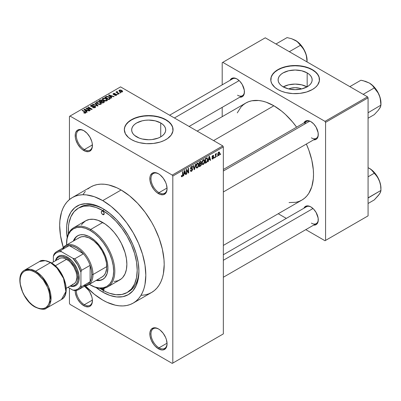 <?xml version="1.0" encoding="UTF-8"?>
<svg xmlns="http://www.w3.org/2000/svg" width="401" height="401" viewBox="0 0 401 401"><rect width="100%" height="100%" fill="white"/><g stroke="black" fill="none" stroke-linecap="round" stroke-linejoin="round"><path stroke-width="0.6" d="M158.746 173.924A11.368 6.566 -120 0 0 150.992 178.886A11.368 6.566 -120 0 0 159.027 192.65L158.455 193.643A12.18 7.033 60 0 1 149.839 178.726A12.18 7.033 60 0 1 158.455 173.753L155.157 172.605L152.365 173.147L150.495 175.297L150.004 176.881L150.004 180.761L151.292 185.092L153.668 189.207L155.157 190.986L156.776 192.485L160.134 194.425L163.242 194.731L165.618 193.362L166.415 192.099L167.067 188.67L166.415 184.485L165.618 182.305L163.242 178.189L160.134 174.911L158.455 173.753A12.18 7.033 60 0 1 167.067 188.67A12.18 7.033 60 0 1 158.455 193.643L159.027 192.65A11.368 6.566 60 0 1 151.598 182.63A11.368 6.566 60 0 1 153.342 173.518A11.368 6.566 60 0 1 158.746 173.924M158.746 329.101A11.368 6.566 -120 0 0 150.992 334.063A11.368 6.566 -120 0 0 159.027 347.822L158.455 348.82A12.18 7.033 60 0 1 149.839 333.898A12.18 7.033 60 0 1 158.455 328.925L155.157 327.777L153.668 327.838L151.292 329.211L150.004 332.053L150.004 335.933L151.292 340.264L153.668 344.379L155.157 346.158L158.455 348.82L161.748 349.968L163.242 349.908L165.618 348.534L166.415 347.276L167.067 343.847L166.415 339.662L165.618 337.482L163.242 333.366L160.134 330.088L158.455 328.925A12.18 7.033 60 0 1 167.067 343.847A12.18 7.033 60 0 1 158.455 348.82L159.027 347.822A11.368 6.566 60 0 1 151.598 337.807A11.368 6.566 60 0 1 153.342 328.695A11.368 6.566 60 0 1 158.746 329.101M76.335 290.429A11.368 6.566 -120 0 0 84.37 304.72L83.794 305.717A12.18 7.033 60 0 1 75.182 290.57L75.348 292.83L76.636 297.161L77.704 299.286L80.501 303.056L83.794 305.717L85.478 306.494L88.581 306.805L89.889 306.319L90.957 305.432L92.245 302.59L92.245 298.705L91.754 296.56L89.889 292.254L88.581 290.264L84.451 286.229A12.18 7.033 60 0 1 92.41 300.745A12.18 7.033 60 0 1 83.794 305.717L84.37 304.72A11.368 6.566 60 0 1 76.335 290.429M84.09 130.821A11.368 6.566 -120 0 0 76.33 135.784A11.368 6.566 -120 0 0 84.37 149.548L83.794 150.54A12.18 7.033 60 0 1 75.182 135.623A12.18 7.033 60 0 1 83.794 130.646L80.501 129.503L77.704 130.044L75.839 132.195L75.348 133.779L75.348 137.658L75.839 139.809L77.704 144.109L80.501 147.884L82.115 149.383L85.478 151.322L88.581 151.628L89.889 151.147L91.754 148.997L92.245 147.413L92.245 143.533L91.754 141.383L89.889 137.077L87.092 133.307L83.794 130.646A12.18 7.033 60 0 1 83.799 130.646A12.18 7.033 60 0 1 92.41 145.568A12.18 7.033 60 0 1 83.794 150.54L84.37 149.548A11.368 6.566 60 0 1 76.942 139.528A11.368 6.566 60 0 1 78.686 130.415A11.368 6.566 60 0 1 84.09 130.821M288.645 88.937A10.787 6.226 180 0 1 301.627 88.937L299.261 88.16L295.136 87.684L291.006 88.16L288.645 88.937M307.036 86.882A17.022 9.83 0 0 0 283.236 86.882M307.171 72.902L307.171 86.801L301.652 88.932L295.136 89.679L288.62 88.932L283.101 86.801A17.022 9.83 180 0 1 278.114 79.854A17.022 9.83 180 0 1 288.62 70.771A17.022 9.83 180 0 1 307.171 72.902L309.291 74.391L310.865 76.09L311.833 77.934L312.158 79.854L311.833 81.769L310.865 83.614L309.291 85.313L307.171 86.801L307.171 72.902A17.022 9.83 180 0 1 312.158 79.854A17.022 9.83 180 0 1 301.652 88.932A17.022 9.83 180 0 1 283.101 86.801L280.981 85.313L279.407 83.614L278.439 81.769L278.114 79.854L278.439 77.934L279.407 76.09L280.981 74.391L283.101 72.902L288.62 70.771L295.136 70.025L301.652 70.771L307.171 72.902M319.502 79.719A24.366 14.065 0 0 0 312.364 69.904L312.364 69.639A24.366 14.065 180 0 1 319.502 79.588A24.366 14.065 180 0 1 304.459 92.586A24.366 14.065 180 0 1 277.908 89.533L281.597 91.283L285.813 92.586L292.745 93.588L299.888 93.383L306.62 91.994L312.364 89.533L315.397 87.403L317.647 84.972L319.381 80.967L319.031 76.842L317.647 74.205L313.968 70.661L310.595 68.711L304.459 66.591L299.888 65.789L295.136 65.518L288.063 66.125L283.652 67.183L279.677 68.711L276.299 70.661L272.625 74.205L271.236 76.842L270.886 80.967L271.818 83.669L274.875 87.403L277.908 89.533A24.366 14.065 180 0 1 270.77 79.588A24.366 14.065 180 0 1 285.813 66.591A24.366 14.065 180 0 1 312.364 69.639L312.364 69.904A24.366 14.065 0 0 0 285.918 66.832A24.366 14.065 0 0 0 270.77 79.719M136.656 136.866A17.022 9.83 180 0 1 131.668 129.919A17.022 9.83 180 0 1 142.175 120.836A17.022 9.83 180 0 1 160.731 122.967L160.731 136.866L158.149 138.089L152.014 139.558L148.691 139.749L142.175 138.997L139.232 138.089L134.535 135.378L132.962 133.678L131.994 131.834L131.668 129.919L131.994 127.999L132.962 126.155L134.535 124.46L136.656 122.967L142.175 120.836L145.373 120.28L148.691 120.089L155.207 120.836L160.731 122.967L162.846 124.46L164.42 126.155L165.387 127.999L165.713 129.919L165.387 131.834L164.42 133.678L162.846 135.378L160.731 136.866L160.731 122.967A17.022 9.83 180 0 1 165.713 129.919A17.022 9.83 180 0 1 155.207 138.997A17.022 9.83 180 0 1 136.656 136.866M173.057 129.784A24.366 14.065 0 0 0 165.919 119.969L165.919 119.704A24.366 14.065 180 0 1 173.057 129.653A24.366 14.065 180 0 1 158.014 142.651A24.366 14.065 180 0 1 131.463 139.598L135.157 141.347L139.368 142.651L146.305 143.653L153.443 143.448L160.179 142.059L164.149 140.525L167.528 138.576L171.202 135.037L172.941 131.032L172.59 126.906L170.179 123.022L167.528 120.731L162.23 117.954L158.014 116.656L153.443 115.854L146.305 115.653L141.618 116.19L137.207 117.247L131.463 119.704L128.43 121.839L126.18 124.27L124.796 126.906L124.325 129.653L125.378 133.739L128.43 137.468L131.463 139.598A24.366 14.065 180 0 1 124.325 129.653A24.366 14.065 180 0 1 139.368 116.656A24.366 14.065 180 0 1 165.919 119.704L165.919 119.969A24.366 14.065 0 0 0 139.473 116.897A24.366 14.065 0 0 0 124.325 129.784M223.347 169.463L306.514 121.448A9.744 5.629 60 0 1 311.106 121.774A9.744 5.629 -120 0 0 304.715 124.039M303.913 122.952A10.556 6.095 60 0 1 310.815 121.598L309.356 120.922L306.665 120.656L304.605 121.844L303.913 122.952M230.059 80.31A10.556 6.095 60 0 1 236.961 78.957L235.502 78.28L232.811 78.015L230.75 79.203L230.059 80.31M303.913 208.229A10.556 6.095 60 0 1 310.815 206.876L309.356 206.199L306.665 205.934L304.605 207.122L303.913 208.229M92.39 144.916L84.37 149.548L92.39 144.916M92.39 300.088L84.37 304.72L92.39 300.088M167.052 343.191L159.027 347.822L167.052 343.191M167.052 188.019L159.027 192.65L167.052 188.019M78.385 208.144A48.732 28.135 60 0 1 102.746 210.555L96.024 207.437L89.563 205.969L83.603 206.209L78.38 208.144L74.1 211.698L70.912 216.735L68.952 223.071L68.456 226.645L68.406 233.778A48.732 28.135 60 0 1 78.385 208.144L80.105 207.147A48.732 28.135 60 0 1 103.618 209.081A48.732 28.135 -120 0 0 79.258 207.673M102.746 208.565L109.809 213.442L116.596 219.738L122.846 227.212L128.33 235.572L132.831 244.5L136.175 253.653L138.235 262.68L138.926 271.231L138.235 278.981L136.175 285.627L132.831 290.92L128.33 294.655L122.846 296.685L116.596 296.935L109.809 295.392L102.746 292.123A51.168 29.544 60 0 1 96.1 287.572L102.746 292.123L103.613 290.62L102.746 292.123A51.168 29.544 60 0 0 138.926 271.231A51.168 29.544 60 0 0 102.746 208.565L102.746 208.565A51.168 29.544 60 0 0 67.183 237.482L66.566 229.457L66.741 225.462L68.125 218.229L70.842 212.229L74.781 207.693L79.794 204.796L85.694 203.653L92.245 204.299L95.689 205.292L102.746 208.565M141.428 295.316L145.057 294.9L148.45 293.953L151.583 292.484A60.912 35.168 -120 0 0 160.916 243.678A60.912 35.168 -120 0 0 121.127 189.999L102.746 200.61A60.912 35.168 60 0 1 142.54 254.284A60.912 35.168 60 0 1 133.202 303.096A60.912 35.168 60 0 1 102.746 300.078A60.912 35.168 60 0 1 85.468 285.923L94.345 294.274L102.746 300.078L106.972 302.279L115.252 305.156L119.232 305.808L123.052 305.928L126.676 305.512L130.074 304.565L133.202 303.096L136.044 301.116L138.561 298.65L140.736 295.717L142.54 292.349L143.964 288.58L144.992 284.434L145.819 275.211L144.992 265.031L142.54 254.284L138.561 243.387L133.202 232.76L126.676 222.806L119.232 213.908L111.152 206.415L102.746 200.61L121.127 189.999L116.902 187.798L108.621 184.921L104.641 184.27L100.821 184.149L97.197 184.565L93.799 185.513L90.671 186.981L87.829 188.961M197.172 131.117L245.868 103.007A56.04 32.356 -120 0 1 273.888 105.779L281.617 111.122L285.392 114.39L292.565 121.969L296.605 127.167A56.04 32.356 -120 0 0 273.888 105.779L213.588 140.596L273.888 105.779L266.154 102.195L262.384 101.112L258.72 100.511L251.873 100.781L248.75 101.653L245.868 103.007L243.257 104.826L240.941 107.092L237.277 112.892M289.051 202.565L295.903 202.294L299.026 201.422L301.908 200.069A56.04 32.356 -120 0 0 306.354 144.044L308.835 150.144L311.808 160.149L313.321 169.818L313.512 174.415L313.321 178.791L311.808 186.711L308.835 193.282L306.835 195.979L304.519 198.249L301.908 200.069L223.347 245.422M223.347 254.74L306.514 206.726A9.744 5.629 60 0 1 311.106 207.051M169.613 115.207L232.66 78.807A9.744 5.629 60 0 1 237.252 79.132M223.347 333.898L223.347 146.896L172.811 176.074L172.811 363.075L223.347 333.898L172.24 363.406L70.015 304.389L69.438 303.397L69.438 288.144L69.438 303.397L70.015 304.389L172.24 363.406L223.347 333.898L223.347 146.896L222.776 145.899L172.24 175.077L70.015 116.059L120.551 86.882L222.776 145.899L223.347 146.896L172.811 176.074L172.811 363.075L223.347 333.898M217.187 155.758L217.187 156.42L216.821 156.631L216.821 155.969L217.187 155.758L216.821 155.969L216.821 156.631L217.187 156.42L216.821 156.21L217.187 156.42L217.187 155.758M215.728 155.513L215.728 157.262L215.362 157.473L215.362 154.099L215.728 153.889L215.728 154.425L216.435 153.528L215.728 155.513L216.51 153.558L215.728 154.425L215.728 153.889L215.362 154.099L215.362 157.473L215.728 157.262L215.362 157.052L215.728 157.262L215.728 155.513L215.362 155.302L215.728 155.513M214.68 157.202L214.68 157.864L214.319 158.079L214.319 157.413L214.68 157.202L214.319 157.413L214.319 158.079L214.68 157.864L214.319 157.653L214.68 157.864L214.68 157.202M213.743 157.377L213.217 158.701L212.219 159.037L211.969 158.41L212.335 158.139L212.776 158.535L213.367 157.788L213.267 157.413L212.084 157.282L212.52 155.738L213.553 155.498L213.693 155.969L213.327 156.24L212.856 155.964L212.385 156.651L213.532 156.781L213.743 157.377L213.532 156.781L212.385 156.651L212.856 155.964L213.327 156.24L213.693 155.969L213.452 155.403L212.846 155.493L212.019 156.931L212.234 157.458L213.377 157.673L212.886 158.48L212.335 158.139L211.969 158.41L212.264 159.067L212.861 158.981L211.979 158.47L212.861 158.981L213.743 157.377L212.801 156.836L213.743 157.377M208.645 159.964L208.33 161.533L207.949 161.753L209.061 156.47L209.442 156.25L210.61 160.22L210.229 160.44L209.913 159.232L208.645 159.964L209.913 159.232L210.229 160.44L210.61 160.22L209.442 156.25L209.061 156.47L207.949 161.753L208.33 161.533L208.029 161.357L208.33 161.533L208.645 159.964L208.36 159.798L208.645 159.964M202.304 164.345L203.352 164.465L202.014 163.693L203.352 164.465L202.5 164.525L202.024 163.738L202.32 160.981L203.267 159.758L204.289 159.698L204.751 160.886L204.495 162.911L203.352 164.465L204.4 163.152L204.761 161.277L204.194 159.628L203.357 159.703L201.944 162.961L202.525 164.545M196.3 167.813L197.347 167.934L196.009 167.162L197.347 167.934L196.495 167.994L196.019 167.207L196.315 164.445L197.262 163.227L198.289 163.162L198.756 164.545L198.445 166.5L197.347 167.934L198.395 166.621L198.761 164.741L198.189 163.097L197.352 163.172L195.939 166.425L196.525 168.009M182.129 176.179L181.688 175.468L181.322 175.738L181.538 176.736L182.114 176.731L181.362 176.3L182.114 176.731L181.538 176.736L181.322 175.738L181.688 175.468L181.999 176.229L182.5 175.688L182.575 171.763L182.941 171.553L182.811 175.793L182.114 176.731L182.941 174.701L182.941 171.553L182.575 171.763L182.52 175.603L182.129 176.179L181.322 175.889M184.004 174.189L183.688 175.758L183.307 175.984L184.415 170.696L184.801 170.475L185.969 174.445L185.588 174.666L185.267 173.463L184.004 174.189L185.267 173.463L185.588 174.666L185.969 174.445L184.801 170.475L184.415 170.696L183.307 175.984L183.688 175.758L183.387 175.588L183.688 175.758L184.004 174.189L183.718 174.024L184.004 174.189M186.751 170.275L186.751 173.994L186.385 174.204L186.385 169.563L186.776 169.337L188.32 172.169L188.32 168.445L188.681 168.235L188.681 172.876L188.29 173.102L186.751 170.275L188.29 173.102L188.681 172.876L188.681 168.235L188.32 168.445L188.32 172.169L186.776 169.337L186.385 169.563L186.385 174.204L186.751 173.994L186.385 173.783L186.751 173.994L186.751 170.275L186.385 170.064L186.751 170.275M192.756 169.242L191.843 171.092L191.001 171.422L190.48 170.916L190.405 170.375L190.771 170.104L191.297 170.806L192.34 169.813L192.219 169.047L190.926 169.157L190.525 168.615L190.786 167.322L191.778 166.41L192.365 166.45L192.65 167.272L192.285 167.543L192.039 166.961L191.493 167.097L190.901 168.43L192.445 168.5L192.756 169.242L192.199 168.455L190.991 168.6L191.563 167.057L192.064 166.976L192.285 167.543L192.65 167.272L192.315 166.415L191.553 166.52L190.51 168.39L190.801 169.107L192.39 169.458L191.648 170.681L191.036 170.751L190.771 170.104L190.405 170.375L190.791 171.352L191.618 171.242L190.415 170.55L191.618 171.242L192.756 169.242L191.598 168.57L192.756 169.242M195.698 164.184L194.55 169.493L194.189 169.698L193.107 165.678L193.488 165.463L194.35 169.062L195.312 164.405L195.698 164.184L195.312 164.405L194.35 169.062L193.488 165.463L193.107 165.678L194.189 169.698L194.55 169.493L194.059 169.207L194.55 169.493L195.698 164.184M201.528 164.099L200.981 165.663L199.282 166.756L199.282 162.114L201.152 161.347L201.417 162.189L201.026 163.247L201.528 164.099L201.026 163.247L201.422 162.049L201.122 161.327L199.282 162.114L199.282 166.756L200.415 166.104L199.944 165.834L200.415 166.104L201.528 164.099L200.355 163.423L201.528 164.099M207.738 159.528L207.167 161.909L205.287 163.292L205.287 158.651L207.127 157.829L207.738 159.367L206.886 157.809L205.287 158.651L205.287 163.292L206.355 162.676L205.888 162.4L206.355 162.676L207.738 159.528L207.357 159.307L207.738 159.528M219.748 153.217L219.217 155.137L218.149 155.668L217.713 154.28L218.244 152.535L219.392 152.064L219.748 153.217L219.352 152.039L218.73 152.094L217.713 154.43L218.114 155.653L218.73 155.588L217.758 155.032L218.73 155.588L219.748 153.217L219.347 152.987L219.748 153.217M220.635 153.768L220.635 154.43L220.269 154.641L220.269 153.979L220.635 153.768L220.269 153.979L220.269 154.641L220.635 154.43L220.269 154.22L220.635 154.43L220.635 153.768M69.438 116.39L69.438 199.583L69.438 116.39L70.015 116.059L172.24 175.077L172.811 176.074L172.24 175.077L222.776 145.899L120.551 86.882L69.438 116.39M120.706 92.761L120.135 92.425L119.769 92.636L120.34 92.972L120.706 92.761L120.135 92.425L119.769 92.636L120.34 92.972L120.706 92.761M118.2 94.205L117.628 93.874L117.262 94.085L117.834 94.415L118.2 94.205L117.628 93.874L117.262 94.085L117.834 94.415L118.2 94.205M111.849 97.874L110.967 96.997L112.23 96.265L113.749 96.776L114.13 96.556L108.942 94.912L108.561 95.132L111.468 98.095L111.849 97.874L110.967 96.997L112.23 96.265L113.749 96.776L114.13 96.556L108.942 94.912L108.561 95.132L111.468 98.095L111.849 97.874M105.247 101.017L107.197 100.571L107.393 99.944L106.947 99.253L104.636 98.17L103.423 98.17L102.506 98.626L102.355 99.333L102.856 99.989L105.247 101.017L106.927 100.776L107.358 99.819L106.275 98.776L102.801 98.395L102.315 99.082L103.508 100.43L105.247 101.017M99.242 104.486L101.197 104.039L101.388 103.413L100.942 102.716L98.355 101.598L96.501 102.09L96.35 102.796L96.857 103.453L99.242 104.486L100.922 104.245L101.353 103.283L100.27 102.24L96.796 101.859L96.31 102.551L97.503 103.899L99.242 104.486M91.438 106.245L91.478 105.473L93.298 105.268L90.997 105.212L90.997 106.41L90.997 105.212L90.546 105.794L91.057 106.445L94.801 106.435L94.751 107.744L94.751 107.262L92.932 107.227L92.932 107.623L92.932 107.227L92.621 107.468L95.398 107.413L95.644 106.701L94.842 106.07L92.019 106.415L91.313 106.16L91.157 105.794L91.639 105.393L92.987 105.508L93.298 105.268L92.776 105.047L91.117 105.147L90.566 105.658L90.701 106.17L92.06 106.721L94.626 106.355L95.092 106.741L94.751 107.262L92.621 107.468L93.884 107.844L95.187 107.553L95.694 106.917L95.162 106.225L93.649 105.989L91.964 106.415L91.147 105.869L91.147 106.496M87.207 112.1L86.32 111.222L87.588 110.496L89.102 111.007L89.488 110.786L84.3 109.137L83.914 109.358L86.827 112.32L87.207 112.1L86.32 111.222L87.588 110.496L89.102 111.007L89.488 110.786L84.3 109.137L83.914 109.358L86.827 112.32L87.207 112.1M84.827 113.207L85.879 112.897L85.774 112.21L82.441 110.21L82.075 110.42L85.358 112.405L85.077 112.821L83.954 112.531L83.769 112.846L84.827 113.207L86.004 112.616L82.441 110.21L82.075 110.42L85.318 112.355L85.233 112.761L83.639 112.771L84.827 113.207M90.27 110.33L87.052 108.476L91.809 109.443L92.2 109.217L88.18 106.897L87.814 107.107L91.037 108.967L86.275 107.994L85.884 108.22L89.904 110.541L90.27 110.33L87.052 108.476L91.809 109.443L92.2 109.217L88.18 106.897L87.814 107.107L91.037 108.967L86.275 107.994L85.884 108.22L89.904 110.541L90.27 110.33M98.07 105.829L95.197 102.846L94.811 103.067L97.398 105.674L92.987 104.125L92.606 104.34L97.709 106.034L98.07 105.829L95.197 102.846L94.811 103.067L97.398 105.674L92.987 104.125L92.606 104.34L97.709 106.034L98.07 105.829M102.38 100.836L101.929 100.125L101.929 101.428L101.929 100.125L99.914 100.12L99.914 100.666L99.914 100.12L98.781 100.776L102.801 103.097L104.4 102.06L103.979 101.187L102.38 100.836L102.044 100.195L100.917 99.849L98.781 100.776L102.801 103.097L104.466 101.844L103.864 101.122L102.395 100.721M109.874 99.012L110.39 98.536L110.215 97.824L108.27 96.596L106.551 96.405L104.786 97.313L108.806 99.633L110.435 98.35L109.227 97.042L106.46 96.43L104.786 97.313L108.806 99.633L109.874 99.012M116.43 95.288L116.816 94.756L116.19 94.14L113.628 94.21L113.819 93.784L114.942 93.488L113.769 93.393L113.037 93.894L113.799 94.666L116.079 94.486L116.039 95.032L114.601 95.263L116.014 95.458L116.816 94.796L116.37 94.235L113.704 94.26L113.819 93.784L115.067 93.543L113.388 93.548L113.012 94.009L113.398 94.506L115.719 94.385L116.079 94.486L116.039 95.032L114.601 95.263L116.43 95.288M119.247 93.603L117.202 92.345L117.523 91.824L117.207 91.523L116.631 91.694L116.791 92.185L115.959 92.125L118.881 93.814L119.247 93.603L117.202 92.345L117.207 91.523L116.706 91.634L116.791 92.185L115.959 92.125L118.881 93.814L119.247 93.603M122.3 91.899L122.591 91.112L121.232 90.155L119.889 89.959L118.932 90.511L119.643 91.538L121.493 92.105L122.666 91.388L121.774 90.42L119.272 90.15L118.907 90.661L119.769 91.613L122.3 91.899M138.916 270.219A48.732 28.135 60 0 1 128.836 291.552A48.732 28.135 60 0 1 127.959 292.023A48.732 28.135 -120 0 0 138.916 270.219M222.199 62.676L222.199 84.847L222.199 62.676L265.272 37.809L367.496 96.826L325 121.363L222.776 62.345L325 121.363L325.572 122.36L325.572 240.399L368.073 215.863L368.073 97.824L325.572 122.36L325.572 240.399L325 240.73L305.803 229.643L325 240.73L368.073 215.863L325 240.73L368.073 215.863L368.073 97.824L367.496 96.826L368.073 97.824L325.572 122.36L325 121.363L367.496 96.826L265.272 37.809L222.199 62.676M222.199 107.353L222.199 116.671L222.199 107.353M286.309 218.39L278.239 213.733L286.309 218.39M313.657 225.111L316.093 224.64L317.712 222.781L318.138 221.407L318.138 218.044L316.093 212.45L313.672 209.182L310.815 206.876A10.556 6.095 60 0 1 318.279 219.808A10.556 6.095 60 0 1 313.657 225.111M239.803 97.192L242.239 96.721L243.858 94.862L244.284 93.488L244.284 90.125L242.239 84.531L239.818 81.263L236.961 78.957A10.556 6.095 60 0 1 244.425 91.889A10.556 6.095 60 0 1 239.803 97.192M313.657 139.829L316.093 139.363L317.021 138.591L318.138 136.124L318.138 132.761L316.093 127.167L313.672 123.904L310.815 121.598A10.556 6.095 60 0 1 318.279 134.525A10.556 6.095 60 0 1 313.657 139.829M318.274 134.185A9.744 5.629 60 0 1 316.259 138.325A9.744 5.629 60 0 1 311.387 137.844A9.744 5.629 -120 0 0 318.274 134.185M237.532 95.202A9.744 5.629 -120 0 0 244.42 91.548A9.744 5.629 60 0 1 242.41 95.689L189.107 126.46M318.274 219.467A9.744 5.629 60 0 1 316.259 223.608A9.744 5.629 60 0 1 311.387 223.121A9.744 5.629 -120 0 0 318.274 219.467M133.202 303.096L151.583 292.484L154.42 290.509L156.936 288.043L159.112 285.111L160.916 281.743L162.345 277.968L163.367 273.828L164.199 264.6L163.989 259.607L162.345 249.091L159.112 238.219L154.42 227.402L151.583 222.149L145.057 212.194L137.608 203.302L129.528 195.803L121.127 189.999A60.912 35.168 -120 0 0 90.671 186.981L72.29 197.593A60.912 35.168 60 0 1 102.746 200.61L94.345 196.711L86.265 194.876L82.446 194.761L78.817 195.177L75.423 196.124L72.29 197.593L69.453 199.568L66.937 202.034L64.761 204.966L62.957 208.335L61.528 212.109L59.884 220.72L59.674 225.477L60.506 235.658L63.293 247.517A60.912 35.168 60 0 1 72.29 197.593M85.313 191.427L83.137 194.36M167.062 188.33A11.368 6.566 60 0 1 164.716 193.212A11.368 6.566 60 0 1 159.027 192.65A11.368 6.566 -120 0 0 167.062 188.33M167.062 343.507A11.368 6.566 60 0 1 164.716 348.389A11.368 6.566 60 0 1 159.027 347.822A11.368 6.566 -120 0 0 167.062 343.507M92.405 300.404A11.368 6.566 60 0 1 90.055 305.286A11.368 6.566 60 0 1 84.37 304.72A11.368 6.566 -120 0 0 92.405 300.404M92.405 145.227A11.368 6.566 60 0 1 90.055 150.109A11.368 6.566 60 0 1 84.37 149.548A11.368 6.566 -120 0 0 92.405 145.227M173.057 129.653L172.59 127.172L171.202 124.536L168.951 122.104L165.919 119.969L162.23 118.22L158.014 116.922L153.443 116.12L148.691 115.849L143.939 116.12L139.368 116.922L135.157 118.22L131.463 119.969L128.43 122.104L126.18 124.536L124.796 127.172L124.325 129.919M319.502 79.854L319.031 77.107L317.647 74.471L315.397 72.04L312.364 69.904L308.67 68.155L304.459 66.857L299.888 66.055L295.136 65.784L290.384 66.055L285.813 66.857L281.597 68.155L277.908 69.904L274.875 72.04L272.625 74.471L271.236 77.107L270.77 79.854M307.171 86.962L301.652 84.832L295.136 84.085L288.62 84.832L283.101 86.962M83.954 112.937L83.954 112.531L83.954 112.937M85.233 113.202L85.233 112.761L85.233 113.202M85.318 112.355L85.233 112.761M82.441 110.631L82.441 110.21L82.441 110.631M85.167 112.23L85.167 111.789L85.167 112.23M84.3 109.749L84.3 109.137L84.3 109.749M86.32 111.809L86.32 111.222L86.32 111.809M85.974 110.882L85.147 110.009L85.147 110.611L85.147 110.009L84.556 109.473L84.556 110.009L84.556 109.473L86.992 110.295L86.992 110.836L86.992 110.295L85.974 110.882L85.974 111.458L85.974 110.882L84.556 109.473L86.992 110.295L85.974 110.882M86.275 108.445L86.275 107.994L86.275 108.445M91.037 109.288L91.037 108.967L91.037 109.288M88.18 107.318L88.18 106.897L88.18 107.318M87.052 108.897L87.052 108.476L87.052 108.897M94.801 106.435L95.107 107.598M91.964 106.716L91.964 106.415L91.964 106.716M92.806 106.616L92.806 106.235L92.806 106.616M93.649 106.37L93.649 105.989L93.649 106.37M95.162 107.568L95.162 106.225L95.162 107.568M92.987 104.466L92.987 104.125L92.987 104.466M96.616 105.674L96.616 105.393L96.616 105.674M97.398 105.934L97.398 105.674L97.398 105.934M95.197 103.458L95.197 102.846L95.197 103.458M96.796 103.408L96.796 101.859L96.796 103.408M100.27 102.686L100.27 102.24L100.27 102.686M101.353 103.814L101.353 103.283L101.353 103.814M101.408 103.563L101.353 103.283M97.874 103.689L96.902 102.651L97.273 102.13L98.831 102.009L99.894 102.445L100.806 103.458L100.45 104.435L100.45 103.974L97.874 103.689L97.874 104.09L96.902 102.631L98.014 101.929L99.654 102.315L100.801 103.373L100.571 103.889L99.809 104.165L97.874 103.689M103.864 102.481L103.864 101.122L103.864 102.481L103.859 101.749L103.473 102.711L103.473 102.17L102.696 102.616L101.288 101.804L101.288 102.225L101.288 101.804L102.009 101.383L103.503 101.333L103.799 101.919L102.696 102.616L102.696 103.037L102.696 102.616L101.288 101.804L102.736 101.137L103.598 101.393L103.799 101.919M100.816 101.528L99.613 100.836L99.613 101.258L99.613 100.836L100.25 100.471L101.633 100.375L101.849 101.478L101.849 100.892L101.503 101.679L101.503 101.132L100.816 101.528L100.816 101.954L100.816 101.528L99.613 100.836L100.811 100.22L101.633 100.375L101.849 100.892L100.816 101.528M101.633 100.375L101.849 100.892M102.801 99.939L102.801 98.395L102.801 99.939M106.275 99.222L106.275 98.776L106.275 99.222M107.358 100.35L107.358 99.819L107.358 100.35M107.408 100.095L107.358 99.819M103.879 100.225L102.907 99.187L103.273 98.666L104.836 98.546L105.899 98.977L106.811 99.989L106.45 100.972L106.45 100.506L103.879 100.225L103.879 100.626L102.907 99.167L103.814 98.486L105.658 98.852L106.806 99.909L106.576 100.425L105.814 100.701L103.879 100.225M105.809 97.263L105.809 96.721L105.809 97.263M106.46 96.892L106.46 96.43L106.46 96.892M109.227 97.483L109.227 97.042L109.227 97.483M109.689 97.899L109.358 99.313L109.358 98.771L108.701 99.147L105.618 97.373L107.147 96.716L109.323 97.553L109.689 97.899L108.701 99.573L108.701 99.147L105.618 97.373L105.618 97.794L105.618 97.373L106.866 96.741L108.856 97.248L109.689 97.899L109.839 99.037M108.942 95.523L108.942 94.912L108.942 95.523M110.967 97.583L110.967 96.997L110.967 97.583M110.621 96.656L109.789 95.784L109.789 96.385L109.789 95.784L109.197 95.248L109.197 95.779L109.197 95.248L111.633 96.07L111.633 96.611L111.633 96.07L110.621 96.656L110.621 97.227L110.621 96.656L109.197 95.248L111.633 96.07L110.621 96.656M114.912 95.383L114.912 95.022L114.912 95.383M116.039 95.453L116.039 95.032L116.039 95.453M116.079 94.486L116.039 95.032M113.388 94.501L113.388 93.548L113.388 94.501M113.704 94.26L113.819 93.784M114.064 94.706L114.064 94.335L114.064 94.706M114.646 94.646L114.646 94.19L114.646 94.646M116.37 95.323L116.37 94.235L116.37 95.323M117.628 94.295L117.628 93.874L117.628 94.295M116.32 92.335L116.32 91.914L116.32 92.335M116.791 92.606L116.791 92.185L116.791 92.606M116.706 91.634L116.791 92.185M117.523 91.824L117.207 91.523L117.207 91.944L117.523 91.824M117.202 92.345L117.207 91.944M117.729 93.147L117.729 92.726L117.729 93.147M120.135 92.852L120.135 92.425L120.135 92.852M119.272 91.273L119.272 90.15L119.272 91.273M121.774 90.872L121.774 90.42L121.774 90.872M120.13 91.403L119.678 90.4L121.438 90.646L121.894 91.654L121.894 92.06L121.894 91.654L120.13 91.403L120.13 91.804L119.478 90.726L120.125 90.275L121.438 90.646L122.089 91.398L121.443 91.774L120.13 91.403M119.478 91.433L119.678 90.4M122.094 91.353L121.894 91.654M182.575 174.49L182.941 174.701L182.575 174.49M181.538 176.736L182.114 176.731M185.447 174.144L185.969 174.445L185.447 174.144M184.801 173.192L185.267 173.463L184.801 173.192M184.129 173.578L184.47 172.029L184.174 171.859L184.47 172.029L184.635 171.057L184.375 170.901L185.147 172.991L183.843 173.412L185.147 172.991L184.635 171.057L184.129 173.578M187.533 171.718L188.32 172.169L187.533 171.718M187.929 172.445L188.681 172.876L187.929 172.445M191.462 168.605L192.39 169.458M190.515 168.55L191.477 169.107L190.515 168.55M191.452 166.58L192.65 167.272L191.452 166.58M191.157 166.821L191.563 167.057L191.157 166.821M190.545 168.004L190.876 168.194L190.545 168.004M190.51 168.325L190.991 168.6M192.475 168.52L192.199 168.455M193.778 168.169L194.204 168.415L193.778 168.169M193.959 168.841L194.35 169.062L193.959 168.841M198.37 164.52L198.761 164.741L198.37 164.52M198.109 166.455L198.395 166.621L198.109 166.455M196.305 166.225L197.352 163.713L196.951 163.478L198.239 163.979L198.395 164.941L197.347 167.392L196.731 167.443L195.954 166.019L196.761 167.463L197.848 166.921L198.385 165.252L198.009 163.678L196.841 164.194L196.305 166.225M197.242 163.237L198.239 163.979M200.41 161.463L201.422 162.049L200.41 161.463M200.781 163.107L201.026 163.247L201.056 162.335L200.716 163.172L199.648 163.834L199.648 162.45L199.282 162.235L199.648 162.45L200.284 162.079L199.813 161.809L201.056 162.335L200.781 161.864L199.648 162.45L199.648 163.834L199.282 163.623L199.648 163.834L200.771 163.117M200.284 161.538L201.056 162.335M199.648 166.004L199.648 164.375L199.282 164.164L199.648 164.375L200.37 163.959L199.898 163.688L200.971 163.809L200.801 165.282L199.648 166.004L199.282 165.793L199.648 166.004L200.711 165.367L201.162 164.315L200.821 163.778L199.648 164.375L199.648 166.004M204.375 161.052L204.761 161.277L204.375 161.052M204.114 162.986L204.4 163.152L204.114 162.986M202.31 162.756L203.357 160.245L202.956 160.014L204.244 160.515L204.4 161.473L203.352 163.924L202.731 163.979L201.959 162.555L202.766 163.994L203.853 163.453L204.39 161.788L204.014 160.215L202.846 160.726L202.31 162.756M203.247 159.773L204.244 160.515M207.222 157.869L206.886 157.809M206.821 158.4L205.653 158.981L205.653 162.54L205.653 158.981L205.287 158.771L205.653 158.981L206.299 158.606L205.828 158.335L206.821 158.4L206.269 158.084L206.996 158.445L207.372 159.733L207.227 160.951L206.309 162.159L205.653 162.54L205.287 162.325L205.653 162.54L206.605 161.959L207.267 160.791L207.247 158.776L206.32 158.054M210.089 159.919L210.61 160.22L210.089 159.919M209.442 158.961L209.913 159.232L209.442 158.961M208.771 159.352L209.111 157.804L208.816 157.633L209.111 157.804L209.277 156.826L209.016 156.676L209.788 158.761L208.49 159.187L209.788 158.761L209.277 156.826L208.771 159.352M212.886 158.48L212.335 158.139M212.034 156.701L213.282 157.423L212.034 156.701M212.019 156.921L212.926 157.443L212.019 156.921M212.856 155.483L213.693 155.969L212.856 155.483M212.856 155.964L213.327 156.24M212.084 156.475L212.385 156.651L212.084 156.475M212.054 156.601L212.44 156.826M215.362 154.215L215.728 154.425L215.362 154.215M215.939 153.829L216.405 154.099L215.939 153.829M215.853 154.024L216.144 154.19L215.853 154.024M215.362 154.535L215.793 154.786L215.362 154.535M218.72 152.58L218.134 153.578L218.194 154.956L218.911 154.966L219.357 153.884L219.322 152.886L218.896 152.515L219.382 153.463L218.74 155.102L217.728 154.014L218.074 154.215L218.72 152.58L218.375 152.38L219.106 152.55L218.54 152.225M218.74 155.102L217.723 154.771M104.135 288.194A2.03 1.173 60 0 1 103.764 289.567L102.746 289.467L104.185 288.64L103.764 289.567A2.03 1.173 60 0 1 102.746 289.467L101.734 288.399M102.746 214.535L104.185 213.703L103.764 214.635A2.03 1.173 60 0 1 102.746 214.535L101.734 213.462L101.313 212.049L101.734 211.116L102.746 211.217A2.03 1.173 60 0 1 104.075 213.006A2.03 1.173 60 0 1 103.764 214.635L102.746 214.535A2.03 1.173 60 0 1 101.423 212.746A2.03 1.173 60 0 1 101.734 211.116A2.03 1.173 60 0 1 102.746 211.217L103.764 212.289L104.185 213.703L102.746 214.535M103.278 279.111L100.581 280.109L96.656 280.119A25.178 14.536 -120 0 0 102.987 279.271M90.115 237.081A25.178 14.536 60 0 1 106.561 259.267A25.178 14.536 60 0 1 102.701 279.442A25.178 14.536 60 0 1 96.08 280.449L100.004 280.439L102.701 279.442L104.917 277.607L107.152 273.442L107.914 267.918L107.573 263.708L106.561 259.267L104.917 254.765L102.701 250.369L100.004 246.254L95.283 240.951L91.859 238.189L88.37 236.174L83.303 234.71L80.225 234.836L77.523 235.833A25.178 14.536 60 0 1 90.115 237.081M66.571 243.713A34.11 19.694 60 0 1 73.634 227.763A34.11 19.694 60 0 1 90.686 229.457A34.11 19.694 60 0 1 112.972 259.512A34.11 19.694 60 0 1 107.744 286.845A34.11 19.694 60 0 1 90.686 285.156L90.115 284.825A33.298 19.223 60 0 1 89.323 284.354L94.706 286.956L99.122 287.958L103.197 287.798L106.761 286.474L109.694 284.048L111.869 280.6L113.207 276.274L113.658 271.231L113.207 265.668L111.869 259.793L109.694 253.838L106.761 248.024L103.197 242.585L99.122 237.723L94.706 233.623L90.115 230.45L90.686 229.457A34.11 19.694 -120 0 0 66.566 243.382L66.566 244.044A33.298 19.223 60 0 1 90.115 230.45L85.518 228.319L81.102 227.317L77.032 227.477L73.463 228.801L70.536 231.232L68.36 234.675L67.022 239.001L66.581 244.966A33.298 19.223 60 0 1 66.566 244.044M107.744 286.845L119.804 279.883A34.11 19.694 -120 0 0 125.032 252.55A34.11 19.694 -120 0 0 102.746 222.49L90.686 229.457L102.746 222.49A34.11 19.694 -120 0 0 85.694 220.801L89.348 219.447L93.518 219.282L98.044 220.309L105.112 223.989L109.749 227.733L114.12 232.344L118.049 237.648L121.393 243.437L125.032 252.55L126.405 258.57L126.866 264.269L126.405 269.437L125.032 273.868L122.801 277.397L121.393 278.775L118.049 280.71L114.12 281.472M102.746 210.555L104.43 209.583L102.746 210.555A48.732 28.135 60 0 1 134.581 253.497A48.732 28.135 60 0 1 127.112 292.545A48.732 28.135 60 0 1 102.746 290.134A48.732 28.135 60 0 1 99.924 288.369L106.125 291.888L109.468 293.246L115.934 294.715L121.894 294.479L127.112 292.545L131.398 288.991L134.581 283.948L136.546 277.617L137.207 270.239L136.546 262.094L134.581 253.497L131.398 244.78L127.112 236.274L121.894 228.314L115.934 221.197L109.468 215.202L102.746 210.555M78.26 238.349L79.318 237.613A22.742 13.128 60 0 1 90.686 238.74A22.742 13.128 60 0 1 105.543 258.78A22.742 13.128 60 0 1 102.06 277.001L100.887 277.547M104.075 287.943L104.185 288.64L102.746 289.467A2.03 1.173 60 0 1 101.759 288.444M81.478 224.931L82.691 223.292L85.694 220.801L73.634 227.763M73.343 241.061L75.313 237.673L77.523 235.833A25.178 14.536 60 0 0 73.343 241.061M90.686 285.156A34.11 19.694 -120 0 0 114.806 271.231A34.11 19.694 -120 0 0 90.686 229.457L90.115 230.45A33.298 19.223 60 0 1 113.658 271.231A33.298 19.223 60 0 1 90.115 284.825L90.686 285.156M78.1 235.502L75.884 237.337L73.914 240.73A25.178 14.536 -120 0 1 77.814 235.673M65.533 245.572A22.742 13.128 60 0 1 83.057 251.663A22.742 13.128 60 0 1 92.987 274.55L106.766 266.59L92.987 274.55A22.742 13.128 -120 0 0 81.017 249.688A22.742 13.128 -120 0 0 62.927 248.013A22.742 13.128 60 0 1 65.533 245.572L79.318 237.613L81.754 236.71L84.536 236.6L89.112 237.918L93.824 240.906L98.27 245.307L102.06 250.74L104.872 256.74L106.46 262.79L106.691 268.364L105.543 272.991L104.059 275.342L102.06 277.001L88.275 284.961A22.742 13.128 60 0 1 84.857 285.993A22.742 13.128 -120 0 0 92.987 274.55L91.834 274.55A21.93 12.662 60 0 1 90.115 281.758A21.93 12.662 60 0 1 83.433 285.612M378.559 109.819L380.148 107.679L380.95 105.137L380.619 100.205L379.401 95.503A16.346 9.439 -120 0 0 369.391 83.052L372.328 85.323L375.792 89.568L378.394 93.318L379.401 95.503A16.346 9.439 -120 0 1 380.95 103.072L380.068 97.453L377.567 91.679L373.817 86.621L369.391 83.052L365.461 81.358L360.93 80.23L349.837 86.636L360.93 80.23L363.231 80.731L369.391 83.052L372.328 85.323L374.278 87.934L363.186 94.34L374.278 87.934L378.394 93.318L380.138 97.804L380.95 105.137L368.073 112.731L380.95 105.137L380.95 103.072L380.624 106.686L378.409 110.155L374.278 114.631L368.073 118.215L374.278 114.631L378.409 110.155L380.068 107.668M368.444 112.355L368.073 111.974L368.444 112.355M309.662 121.187L223.347 171.016L309.662 121.187M313.006 208.52L223.347 260.284L313.006 208.52M174.415 117.979L239.151 80.601L174.415 117.979M62.546 249.437A21.93 12.662 60 0 1 69.228 245.577A21.93 12.662 60 0 1 83.433 253.783L79.984 250.304L76.33 247.693L72.676 246.084L69.228 245.577L83.433 253.783A21.93 12.662 60 0 1 90.115 265.352A21.93 12.662 60 0 1 91.834 274.55L91.398 270.073L90.115 265.352L90.115 281.758L91.398 278.515L91.834 274.55L92.987 274.55A22.742 13.128 60 0 1 88.275 284.961M78.681 289.562A21.93 12.662 60 0 1 74.822 290.585L72.887 290.134L74.822 290.585A21.93 12.662 -120 0 0 81.498 286.73A21.93 12.662 60 0 1 78.681 289.562L87.293 284.585A21.93 12.662 -120 0 0 90.115 281.758L81.498 286.73L80.927 285.492A21.118 12.19 60 0 1 72.887 290.134L67.98 287.296L72.887 290.134L75.448 290.023L77.699 289.186L79.548 287.657L80.927 285.492L80.927 272.229L81.498 270.324L90.115 265.352L90.115 281.758L81.498 286.73L80.927 285.492L80.927 272.229L77.699 264.805L72.887 258.299L61.398 251.668L60.611 250.555A21.93 12.662 -120 0 0 53.934 254.409L53.358 256.314L53.358 261.978L53.358 256.314A21.118 12.19 60 0 1 61.398 251.668L60.611 250.555L69.228 245.577L83.433 253.783L74.822 258.755L72.887 258.299L61.398 251.668L58.832 251.778L56.586 252.615L54.736 254.144L53.358 256.314L53.934 254.409A21.93 12.662 60 0 1 56.752 251.577A21.93 12.662 60 0 1 60.611 250.555L69.228 245.577A21.93 12.662 -120 0 0 65.368 246.605L56.752 251.577M90.115 265.352A21.93 12.662 -120 0 0 83.433 253.783L74.822 258.755A21.93 12.662 60 0 1 81.498 270.324L90.115 265.352M81.498 270.324A21.93 12.662 -120 0 0 74.822 258.755L72.887 258.299A21.118 12.19 60 0 1 80.927 272.229L81.498 270.324M46.521 308.128L50.947 300.189L48.611 287.016L41.92 276.484L35.554 271.231A0.812 0.471 120 0 0 34.982 272.229C39.348 274.053 49.709 285.211 49.914 298.088C49.709 310.735 39.348 309.923 34.982 306.71A0.812 0.471 120 0 0 35.148 307.081A0.812 0.471 -60 0 1 34.982 306.71L37.894 308.058L40.696 308.695L43.278 308.595L45.539 307.757L47.398 306.214L48.777 304.033L49.624 301.286L49.914 298.088L49.624 294.56L48.777 290.835L47.398 287.056L43.278 279.923L37.894 274.239L34.982 272.229L32.07 270.875L29.268 270.239L26.687 270.344L24.421 271.181L22.566 272.72L21.188 274.906L20.336 277.647L20.05 280.845L20.336 284.379L22.566 291.878L24.421 295.562L29.268 302.098L32.07 304.695L34.982 306.71C30.616 304.88 20.256 293.727 20.05 280.845C20.256 268.204 30.616 269.011 34.982 272.229A0.812 0.471 -60 0 1 35.554 271.231A21.93 12.662 60 0 1 49.879 290.555A21.93 12.662 60 0 1 46.521 308.128A21.93 12.662 60 0 1 35.554 307.041A0.812 0.471 -60 0 1 35.148 307.081C40.972 309.587 44.762 309.938 46.521 308.128L61.453 299.507A21.93 12.662 -120 0 0 64.812 281.933A21.93 12.662 -120 0 0 50.486 262.61L56.852 267.863L63.543 278.394L65.879 291.567L61.453 299.507C71.724 294.474 64.045 269.447 50.892 262.57A0.812 0.471 120 0 0 50.486 262.61L35.554 271.231L50.486 262.61A21.93 12.662 -120 0 0 39.524 261.527L45.318 260.65L50.486 262.61A0.812 0.471 -60 0 1 50.892 262.57A0.812 0.471 -60 0 1 51.062 262.941L53.975 264.956L56.777 267.552M67.142 256.976L66.566 257.968A16.246 9.378 60 0 1 77.894 275.562A16.246 9.378 60 0 1 70.335 285.938L72.947 285.943L74.691 285.301L76.12 284.114L77.177 282.434L77.834 280.324L77.834 275.146L76.12 269.377L74.691 266.545L70.962 261.517L66.566 257.968L67.142 256.976L71.759 260.7L73.844 263.191L77.167 268.956L78.972 275.011L78.972 280.444L78.285 282.665L77.167 284.429L75.669 285.672L73.844 286.349L70.06 286.098A17.058 9.85 -120 0 0 79.112 276.114A17.058 9.85 -120 0 0 67.142 256.976A17.058 9.85 -120 0 0 55.438 260.775L57.112 257.377L58.616 256.129L60.441 255.452L62.526 255.372L64.792 255.883L67.142 256.976M72.31 284.474L73.879 283.893A14.621 8.441 -120 0 0 76.12 272.179A14.621 8.441 -120 0 0 66.566 259.297L55.263 265.823L66.566 259.297A14.621 8.441 -120 0 0 59.258 258.57L57.975 259.637M35.148 307.081C22 300.209 14.321 275.176 24.591 270.144A21.93 12.662 60 0 1 35.554 271.231L30.386 269.272L24.591 270.144L39.524 261.527C41.333 259.713 45.123 260.064 50.892 262.57M65.995 288.805L65.709 285.276L63.478 277.773M61.619 274.089L59.358 270.64M55.719 260.615L57.017 258.349L58.446 257.166L60.185 256.52L62.17 256.44L66.566 257.968A16.246 9.378 60 0 0 55.719 260.615M66.215 288.314L73.879 283.893L75.162 282.825L76.12 281.312L76.907 277.201L76.706 274.755L76.12 272.179L73.879 267.011L70.526 262.49L68.586 260.69L64.551 258.359L62.611 257.918L60.827 257.993L59.258 258.57L51.599 262.996M380.95 188.35A16.346 9.439 -120 0 0 379.401 180.781L380.619 185.488L380.95 190.415L380.85 186.55L380.068 182.736L377.567 176.956L373.817 171.899L370.9 169.317L368.073 167.648L371.005 169.412L374.278 173.217L368.073 176.801L374.278 173.217L377.176 176.63L379.401 180.781L380.619 185.488L380.95 190.415L368.073 198.014L368.444 197.633L368.073 197.633L368.444 197.633L368.073 197.252L368.444 197.633L380.95 190.415L380.624 191.969L379.401 194.129L374.278 199.909L368.073 203.492L374.278 199.909L378.409 195.432L380.068 192.951M369.331 168.295A16.346 9.439 -120 0 1 369.391 168.33L372.328 170.605L375.792 174.851L378.394 178.6L379.401 180.781A16.346 9.439 -120 0 0 369.391 168.33L369.291 168.275M378.559 195.097L380.148 192.961L380.95 190.415M295.477 40.376A16.346 9.439 -120 0 1 295.537 40.411L291.607 38.717L287.076 37.594L275.983 43.995L287.076 37.594L291.607 38.717L297.151 41.493L300.424 45.298L289.332 51.699L300.424 45.298L303.321 48.711L305.547 52.867A16.346 9.439 -120 0 1 307.096 60.431L306.219 54.817L305.547 52.867L306.765 57.569L307.091 61.954L306.284 55.163L303.712 49.042L299.963 43.98L295.537 40.411L298.474 42.686L301.938 46.932L304.539 50.681L305.547 52.867A16.346 9.439 -120 0 0 295.537 40.411L295.437 40.356M85.398 112.526L85.398 113.162M96.902 102.651L96.902 103.493M100.806 103.458L100.806 104.3M101.924 100.711L101.924 101.433M102.907 99.187L102.907 100.029M106.811 99.994L106.811 100.836M116.275 94.751L116.275 95.368M113.563 94.075L113.563 94.586M117.087 92.13L117.087 92.776M122.094 91.368L122.094 91.999M191.031 170.751L190.405 170.39M192.064 166.976L191.417 166.6M196.731 167.443L195.984 167.016M200.966 163.809L200.33 163.443M202.731 163.979L201.989 163.548M212.51 158.535L212.109 158.305M213.182 155.914L212.66 155.613M212.465 156.846L212.054 156.606M128.836 291.552L127.112 292.545M375.973 89.228L378.895 94.285M316.259 138.325L223.347 191.969M223.347 277.246L317.717 222.766M375.973 174.505L378.895 179.563M302.118 46.586L305.041 51.644"/></g></svg>
